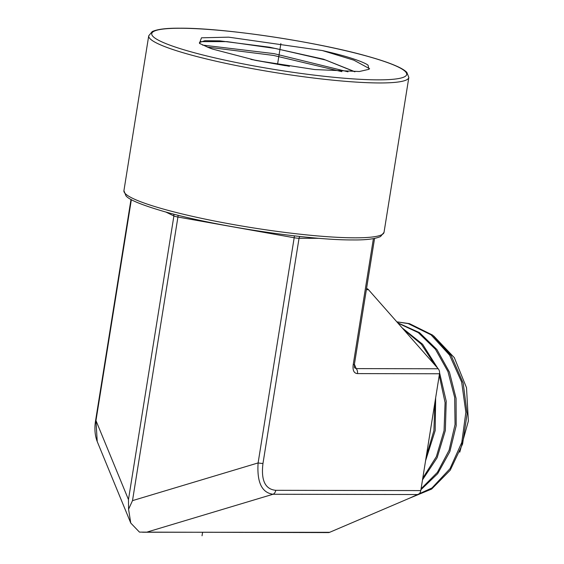 <?xml version="1.0" encoding="UTF-8"?>
<svg xmlns="http://www.w3.org/2000/svg" width="564" height="564" viewBox="0 0 564 564"><rect width="100%" height="100%" fill="white"/><g stroke="black" fill="none" stroke-linecap="round" stroke-linejoin="round"><path stroke-width="0.85" d="M366.551 288.486A5.266 4.117 90.1 0 1 368.504 289.713L438.2 368.764A5.266 4.117 90.1 0 1 439.504 373.763L420.786 490.595A5.266 4.117 90.1 0 1 418.058 494.543L329.644 532.317A5.266 4.117 90.1 0 1 328.333 532.585L139.456 532.113L130.77 523.068L128.578 509.257L132.505 500.628L177.928 217.034A2.637 0.367 100.1 0 0 178.097 215.251M329.644 532.317L142.452 532.226M130.77 523.068L97.219 441.541L95.972 420.589A5.266 0.649 -170.9 0 1 95.633 420.293L131.003 199.437M131.363 199.635L95.972 420.589L128.465 499.577L128.578 509.257M208.892 47.707L199.437 43.343L201.475 37.809L228.624 37.161L322.319 50.541C344.089 55.498 358.923 60.087 366.804 64.317L368.024 65.163L369.004 69.301L359.353 71.515L314.733 69.555L256.451 60.552L212.579 49.082A80.617 9.976 9.1 0 1 208.892 47.707M322.319 50.541L353.854 60.165L369.61 68.723M207.235 47.087L273.399 55.399L341.84 71.649M250.832 59.396L289.417 66.298M200.262 43.865L199.437 42.533L204.887 40.714L219.833 40.862L269.493 47.193L323.56 59.199L354.982 71.755M366.804 64.317L368.123 65.241M202.554 45.085L274.012 53.629L347.995 71.811M354.685 71.762L325.498 59.981L275.662 48.518L226.968 41.623L200.784 41.637L199.43 42.638M254.618 60.179L285.44 65.692M409.936 498.005L431.975 487.973L450.001 468.677L461.789 442.423L465.857 412.347L461.648 382.047L449.586 355.137L431.044 334.84L408.167 323.574L396.83 321.84L409.471 323.644L432.574 335.079L451.214 355.729L463.192 383.062L467.119 413.743L462.586 444.023L450.234 470.2L431.636 489.073L409.147 498.35M459.78 452.131L468.367 421.047L466.52 387.715L454.337 357.675L433.66 335.933M397.944 323.109L418.269 332.612L435.45 349.278L447.95 371.563L454.676 397.444L455.049 424.516L449.085 450.284L437.382 472.385L421.075 488.784M420.927 489.735L437.692 473.654L449.846 451.63L456.184 425.714L456.064 398.367L449.445 372.148L436.889 349.532L419.524 332.647L397.662 322.784M434.9 402.477L433.906 430.579L426.215 456.713M435.655 397.754L435.168 430.586L425.573 460.732M422.506 479.837L437.121 457.749L445.341 430.551L446.216 401.187L439.582 372.811M437.692 368.193L422.633 344.28L402.167 327.895M403.316 329.2L421.343 344.223L435.077 365.225M439.25 375.342L445.081 402.59L444.065 430.6L436.367 456.636L422.781 478.152M439.504 373.763L357.477 373.608C353.917 373.297 352.5 370.315 353.219 364.654A5.266 0.649 -170.9 0 0 354.389 364.436L374.566 238.445M357.477 373.608A5.266 4.117 -89.9 0 0 356.18 368.609L354.474 367.728L354.389 364.436M165.83 212.022L173.895 215.984A5.266 0.649 9.1 0 0 177.928 217.034L294.175 237.747L258.108 462.924C256.839 482.276 261.809 492.724 273.025 494.254A5.266 4.117 -89.9 0 0 275.761 490.313L420.786 490.595M202.032 535.8L202.589 532.346L202.032 535.8M277.537 64.423L280.879 43.541M128.465 499.577L173.895 215.984A2.637 2.425 116.2 0 0 173.465 214.073M123.925 190.667L125.955 195.793C128.909 199.705 141.557 204.936 163.891 211.479C214.383 226.108 308.296 240.264 352.789 239.933C365.733 240.109 374.982 238.981 380.531 236.549L384.035 232.333A131.715 16.3 -170.9 0 1 354.812 237.825A131.715 16.3 -170.9 0 1 209.152 219.932A131.715 16.3 -170.9 0 1 123.925 190.667L148.727 35.8A131.715 16.3 9.1 0 0 233.954 65.064A131.715 16.3 9.1 0 0 379.614 82.957A131.715 16.3 9.1 0 0 408.837 77.465L406.827 72.361C404.825 70.359 401.54 68.336 396.971 66.305C390.189 63.246 380.834 60.031 368.898 56.661C318.399 42.025 224.465 27.869 179.972 28.2C166.599 28.073 157.342 29.201 152.217 31.591L148.727 35.8M378.014 79.855A129.078 15.975 9.1 0 0 359.733 54.207A129.078 15.975 9.1 0 0 180.381 28.256A129.078 15.975 9.1 0 0 198.662 53.897A129.078 15.975 9.1 0 0 378.014 79.855M294.345 235.858A2.637 0.367 100.1 0 1 294.175 237.747A5.266 0.649 9.1 0 0 299.04 238.283L262.972 463.46A5.266 0.649 9.1 0 1 258.108 462.924L132.505 500.628M319.153 238.318L299.04 238.283A2.637 2.059 90.1 0 1 300.069 236.499M373.396 238.664L353.219 364.654M262.972 463.46C260.906 480.338 265.172 489.291 275.761 490.313M368.504 289.713L366.353 289.706M438.2 368.764L356.18 368.609L354.411 364.302M418.058 494.543L273.025 494.254L147.415 531.958M97.219 441.541C94.83 435.239 94.301 428.154 95.633 420.293M384.035 232.333L408.837 77.465"/></g></svg>
